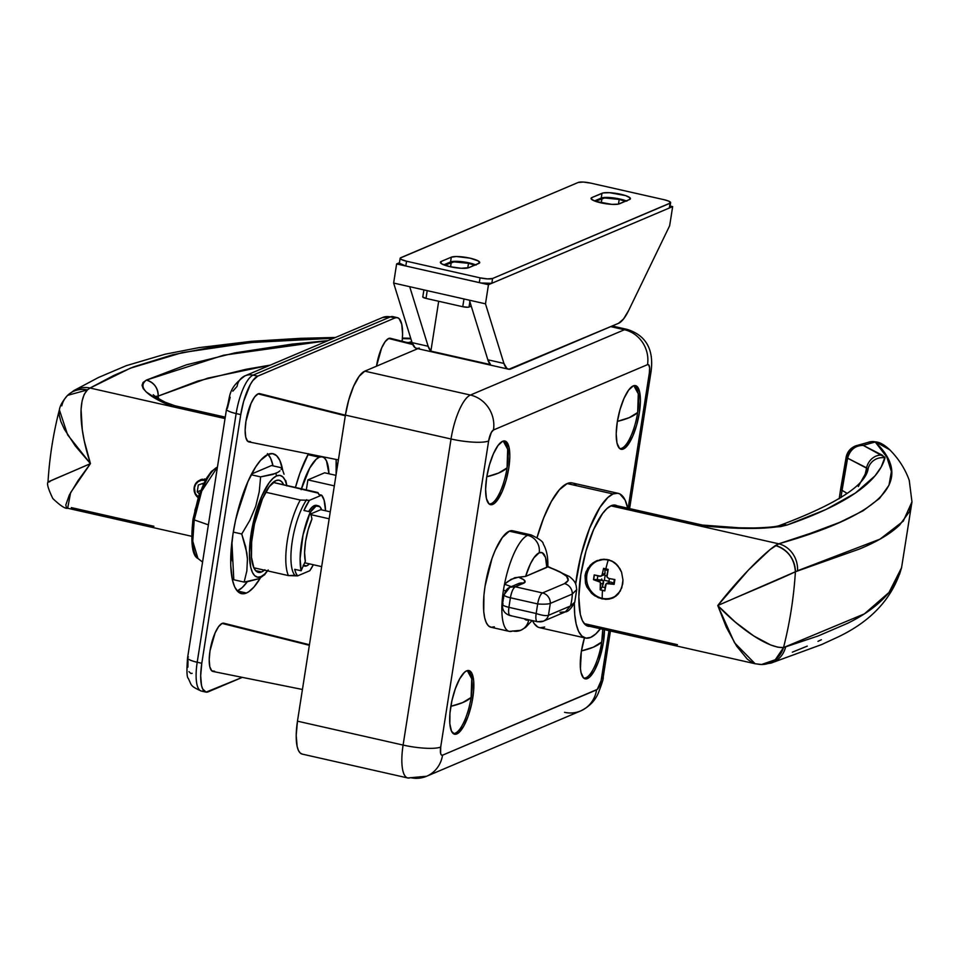 <?xml version="1.0" encoding="UTF-8"?>
<svg xmlns="http://www.w3.org/2000/svg" width="960" height="960" viewBox="0 0 960 960"><rect width="100%" height="100%" fill="white"/><g stroke="black" fill="none" stroke-linecap="round" stroke-linejoin="round"><path stroke-width="1.44" d="M492.768 504.396L490.38 503.856L492.768 504.396L495.012 502.884L502.032 491.844L506.028 480.588L508.764 468.144L509.808 456.432L509.016 447.204L506.508 441.876L504.708 440.964L502.656 441.276A32.64 9.972 -77.3 0 1 504.912 441A32.64 9.972 -77.3 0 1 508.164 471.588A32.64 9.972 -77.3 0 1 492.768 504.396A32.64 9.972 -77.3 0 1 490.512 504.672A32.64 9.972 -77.3 0 1 487.26 474.084A32.64 9.972 -77.3 0 1 502.656 441.276L498.048 445.464L493.392 453.828L489.384 465.084L486.66 477.516L485.604 489.24L486.396 498.468L488.916 503.784L490.704 504.708L492.768 504.396M456.816 733.956A32.64 9.972 -77.3 0 1 454.56 734.22A32.64 9.972 -77.3 0 1 451.308 703.644A32.64 9.972 -77.3 0 1 466.704 670.824L464.448 672.348L459.732 678.744L455.316 688.752L451.884 700.824L449.952 713.148L449.832 723.828L451.512 731.244L454.752 734.268L459.072 732.432L463.788 726.036L468.204 716.028L471.636 703.956L473.568 691.632L473.7 680.964L472.008 673.548L470.556 671.436L468.768 670.524L466.704 670.824A32.64 9.972 -77.3 0 1 468.96 670.56A32.64 9.972 -77.3 0 1 472.212 701.136A32.64 9.972 -77.3 0 1 456.816 733.956L454.44 733.416L456.816 733.956M623.364 449.016L620.988 448.476L623.364 449.016L625.62 447.492L632.628 436.464L636.624 425.208L639.36 412.764L640.404 401.04L639.612 391.824L637.104 386.496L635.304 385.584L633.252 385.896A32.64 9.972 -77.3 0 1 635.508 385.62A32.64 9.972 -77.3 0 1 638.76 416.208A32.64 9.972 -77.3 0 1 623.364 449.016A32.64 9.972 -77.3 0 1 621.108 449.292A32.64 9.972 -77.3 0 1 617.856 418.704A32.64 9.972 -77.3 0 1 633.252 385.896L628.644 390.084L623.988 398.448L619.992 409.704L617.256 422.136L616.2 433.86L616.992 443.088L619.512 448.404L621.3 449.328L623.364 449.016M587.412 678.576A32.64 9.972 -77.3 0 1 585.156 678.84A32.64 9.972 -77.3 0 1 584.46 637.812L581.304 651.696L580.428 668.448L581.052 672.648L583.56 677.964L585.36 678.876L587.412 678.576L589.668 677.052L594.384 670.656L598.8 660.648L603.408 642.324L604.464 629.664A32.64 9.972 -77.3 0 1 587.412 678.576L585.036 678.036L587.412 678.576M615.504 505.152L615.528 505.164A62.064 18.972 -77.3 0 0 611.244 505.68L606.96 508.572L602.484 513.66L593.628 529.56L586.02 550.956L580.824 574.608L578.832 596.892L580.332 614.436L582.348 620.544L585.12 624.552L589.86 626.364A62.064 18.972 -77.3 0 1 588.144 626.232A62.064 18.972 -77.3 0 1 581.964 568.068A62.064 18.972 -77.3 0 1 611.244 505.68L615.156 505.092L617.136 505.776M613.08 493.956A74.172 22.68 -77.3 0 1 618.204 493.344A74.172 22.68 -77.3 0 1 627.708 508.164L625.14 500.136L619.884 493.956L617.76 493.26L613.08 493.956L567.156 483.576L613.08 493.956L607.956 497.412L599.904 507.444L589.548 528.42L581.064 555.06L575.652 584.064A74.172 22.68 -77.3 0 1 613.08 493.956M600.432 628.752A74.172 22.68 -77.3 0 1 590.604 637.428A74.172 22.68 -77.3 0 1 585.48 638.04A74.172 22.68 -77.3 0 1 574.332 603.456M618.204 493.344L572.28 482.952A74.172 22.68 102.7 0 0 567.156 483.576L559.38 489.756L551.304 501.576L543.624 518.028L537.012 537.696M603.204 677.136A29.676 6.072 -171.1 0 1 601.44 678.876L608.988 630.684L601.08 680.772L597.276 689.4L442.548 755.184L441.384 755.004L440.616 753.384L440.7 747.036L488.628 440.964L491.364 432.384L493.476 429.984L647.52 364.656L648.684 364.848L649.632 367.728L649.368 372.804L628.152 508.272L649.368 372.804A29.676 6.072 8.9 0 0 651.132 371.064M585.48 638.04L539.556 627.66A74.172 22.68 102.7 0 1 532.512 620.628L534.168 623.592L537.876 627.048L540 627.744L544.68 627.048M575.904 484.956L573.96 483.564M571.836 482.868L567.156 483.576A74.172 22.68 102.7 0 0 537.072 537.468M426.828 776.16A29.676 27.588 -113 0 0 442.548 755.184A29.676 27.588 67 0 1 426.576 776.268A29.676 27.588 67 0 1 410.508 777.648A39.564 12.096 -77.3 0 1 407.772 777.972A39.564 12.096 -77.3 0 1 403.104 745.068L451.032 438.996L345.408 415.104L348.72 400.032L353.568 386.388L359.208 376.248L364.788 371.16A39.564 12.096 102.7 0 0 345.408 415.104L451.032 438.996A39.564 12.096 -77.3 0 1 470.412 395.052L364.788 371.16L417.816 348.672L364.788 371.16L470.412 395.052L624.456 329.736L610.716 326.628L624.456 329.736A39.564 12.096 -77.3 0 1 627.192 329.4L612.18 326.004M302.376 754.128L300.204 753.012L298.44 750.468L297.156 746.568L296.196 735.384L297.468 721.176L345.408 415.104L297.468 721.176A39.564 12.096 102.7 0 0 302.136 754.08L407.772 777.972L426.576 776.268L580.62 710.952A29.676 27.588 -113 0 0 596.592 689.868L442.548 755.184A9.888 3.024 -77.3 0 1 440.7 747.036A29.676 6.072 -171.1 0 1 403.104 745.068L297.468 721.176L403.104 745.068A39.564 12.096 102.7 0 0 407.592 777.936M451.032 438.996L403.104 745.068A29.676 6.072 8.9 0 0 440.7 747.036L488.628 440.964A29.676 6.072 -171.1 0 1 451.032 438.996A29.676 6.072 8.9 0 0 488.628 440.964A9.888 3.024 -77.3 0 1 493.476 429.984A29.676 27.588 -113 0 0 470.412 395.052A39.564 12.096 102.7 0 0 451.032 438.996M580.62 710.952C592.86 704.976 596.52 696.732 597.828 694.248C601.812 684.18 603.612 678.504 603.192 677.232A29.676 6.072 8.9 0 1 601.44 678.876A9.888 3.024 -77.3 0 1 596.592 689.868A29.676 27.588 67 0 1 580.86 710.844A29.676 27.588 67 0 1 564.54 712.32M627.36 329.448A39.564 12.096 102.7 0 0 624.456 329.736L470.412 395.052A29.676 27.588 67 0 1 493.476 429.984L647.52 364.656A29.676 27.588 -113 0 0 624.456 329.736A29.676 27.588 67 0 1 647.52 364.656A9.888 3.024 -77.3 0 1 649.368 372.804A29.676 6.072 -171.1 0 0 651.12 371.16L629.604 508.596M574.344 602.988L574.716 614.4L576.144 623.952L578.544 631.26L581.856 636.048L585.924 638.136L590.604 637.428L595.728 633.972L601.068 627.9M615.528 505.164A62.064 18.972 -77.3 0 1 617.124 505.776M246.408 593.028A71.7 21.924 -77.3 0 1 241.44 593.616A71.7 21.924 -77.3 0 1 234.3 526.428A71.7 21.924 -77.3 0 1 268.128 454.344L272.652 453.66L276.588 455.676L279.78 460.308L282.636 469.956A71.7 21.924 -77.3 0 0 273.084 453.744L273.072 453.744A71.7 21.924 -77.3 0 0 268.128 454.344L260.604 460.308L255.396 467.376L247.776 481.932L243.108 493.716L235.572 520.248L232.992 533.976L230.88 553.668L230.736 565.452L232.416 579.996L234.744 587.064L237.936 591.696L241.884 593.7L244.08 593.7L246.408 593.028L237.228 590.952L246.408 593.028L248.832 591.684L253.92 587.052L260.256 578.172A71.7 21.924 -77.3 0 1 246.408 593.028M308.52 453.684L299.832 473.388L295.452 487.452A64.284 19.656 -77.3 0 1 308.412 453.888M214.62 671.244L211.704 670.788L209.796 666.756L209.196 659.772L209.988 650.892L215.088 632.94L218.616 626.604L222.108 623.424L309.36 645.3L222.108 623.424A24.72 7.56 102.7 0 0 210.432 648.372A24.72 7.56 102.7 0 0 212.964 671.46L302.436 689.472M345.384 415.188L259.824 393.672A24.72 7.56 102.7 0 0 258.06 393.864L345.3 415.752L258.06 393.864L259.62 393.636M412.476 343.848L390.42 338.292A24.72 7.56 102.7 0 0 388.656 338.484L412.764 344.532L388.656 338.484L390.216 338.256M397.392 317.652L392.796 316.608A34.62 10.584 102.7 0 0 390.408 316.896L394.992 317.94A34.62 10.584 -77.3 0 1 397.392 317.652A34.62 10.584 -77.3 0 1 402.156 341.244L402.588 334.008L401.748 324.228L399.084 318.588L397.188 317.616L394.992 317.94L257.7 376.164L252.816 380.604L250.308 384.564L243.636 401.412L240.744 414.612L201.792 663.288L200.676 675.72L201.516 685.512L202.644 688.92L206.088 692.124L242.304 677.364L208.272 691.8A34.62 10.584 -77.3 0 1 205.884 692.088A34.62 10.584 -77.3 0 1 201.792 663.288L197.208 662.256A34.62 10.584 102.7 0 0 201.288 691.044L205.884 692.088M376.5 366.192L381.636 348L385.164 341.664L388.656 338.484A24.72 7.56 102.7 0 0 376.5 366.192M250.56 441.696L247.644 441.228L245.748 437.196L245.148 430.212L245.94 421.332L251.04 403.38L254.568 397.044L258.06 393.864A24.72 7.56 102.7 0 0 246.372 418.812A24.72 7.56 102.7 0 0 248.904 441.912L338.388 459.912M309.444 644.748L223.872 623.232A24.72 7.56 102.7 0 0 222.108 623.424L223.668 623.196M336.132 459.456L336.12 474.42A64.284 19.656 -77.3 0 0 336.132 459.456M226.512 409.188A14.832 3.036 8.9 0 0 236.148 413.568L240.744 414.612L201.792 663.288L197.208 662.256L236.148 413.568A34.62 10.584 -77.3 0 1 253.104 375.12A34.62 10.584 102.7 0 0 236.148 413.568L240.744 414.612A34.62 10.584 -77.3 0 1 257.7 376.164L253.104 375.12L390.408 316.896L394.992 317.94L257.7 376.164L253.104 375.12L390.408 316.896A14.832 13.8 -113 0 0 382.368 317.592L245.076 375.804A14.832 13.8 67 0 0 237.084 386.352L232.86 391.152M230.184 397.212L227.388 408.324A14.832 3.036 -171.1 0 0 226.512 409.14A14.832 3.036 -171.1 0 0 236.148 413.568L197.208 662.256A14.832 3.036 -171.1 0 1 187.56 657.876A14.832 3.036 -171.1 0 1 188.448 657.012M187.992 660.684L187.908 667.152M188.94 671.652L190.896 673.488L192.156 673.296M232.932 562.212A46.98 14.364 -77.3 0 1 230.928 552.768L232.932 562.212M267.408 453.6L270.6 458.232L273.048 465.876A71.7 21.924 102.7 0 0 268.128 454.344M247.428 581.604L242.172 587.616L237.216 590.952A71.7 21.924 102.7 0 0 247.428 581.604M203.676 690.756A34.62 10.584 -77.3 0 1 201.132 691.008A34.62 10.584 -77.3 0 1 197.208 662.256A14.832 3.036 8.9 0 1 187.572 657.828L226.512 409.14C230.808 396.444 226.98 388.956 245.076 375.804A14.832 13.8 67 0 1 253.104 375.12A14.832 13.8 -113 0 0 244.944 375.864M382.248 317.64A14.832 13.8 67 0 1 390.408 316.896A34.62 10.584 -77.3 0 1 392.952 316.656M335.964 475.356L324.636 472.788L335.964 475.356M334.32 485.868L307.896 479.892L334.32 485.868M586.716 574.8A20.28 18.852 67 0 1 597.204 560.568A20.28 18.852 -113 0 0 586.716 574.8L585.048 575.508L587.844 568.224L594.972 561.624L604.308 559.224L611.7 560.904L617.688 565.5L621.576 572.232L622.98 580.068L621.78 587.772L618.156 594.072L615.588 596.4L609.252 599.088L605.676 599.352L598.284 597.684L591.636 593.352L586.872 586.992L585.48 583.308L585.048 575.508L586.056 571.728L590.292 565.164L593.304 562.644L600.456 559.608L604.308 559.224L611.7 560.904L614.928 562.884L619.932 568.668L621.576 572.232L622.98 580.068L622.704 584.028L620.244 591.156L614.136 597.324L609.252 599.088L601.956 598.884L594.78 595.812L591.636 593.352L586.872 586.992L585.48 583.308L585.048 575.508L586.716 574.8A20.28 18.852 -113 0 0 593.772 594.168A20.28 18.852 -113 0 0 613.008 597.912A20.28 18.852 67 0 1 593.772 594.168A20.28 18.852 67 0 1 586.716 574.8L586.716 574.8M707.868 525.84L696.144 525.132L778.74 543.816L775.476 545.496C760.056 556.272 734.172 584.232 717.768 605.52L735.336 622.14L753.696 635.904L770.784 645.024L777.936 647.208L783.528 647.568A395.616 357.24 -107.1 0 0 795.396 571.764L859.38 549.048C877.176 541.704 890.616 533.676 899.688 524.964L909.384 511.74L911.976 501.888L901.572 567.66L899.544 574.308L888.948 592.524C879.372 604.236 865.584 614.508 847.572 623.316L818.184 635.952L783.528 647.568A395.616 357.24 -107.1 0 0 795.396 571.764L717.768 605.52L734.508 642.756L755.124 663.744L752.388 662.724L747.288 659.112L736.548 646.008L726.372 627.384L717.768 605.52L748.452 570.024L770.1 549.552L778.74 543.816L696.144 525.132C737.628 529.596 767.94 529.56 787.068 525.024C845.496 504.78 878.136 482.4 885 457.872L882.18 455.112A14.832 13.044 117.2 0 0 866.604 467.844L864.816 475.872L866.604 467.844L847.608 458.184L842.064 490.344A14.832 3.036 -171.1 0 1 840.696 488.748A14.832 3.036 8.9 0 0 842.064 490.344L847.608 458.184A14.832 1.716 -169.4 0 1 846.144 457.104A14.832 1.716 -169.4 0 1 846.948 456.72L841.584 487.92A14.832 3.036 -171.1 0 0 840.696 488.748L846.144 457.104C847.488 451.272 850.98 447.432 856.608 445.584L870.288 441.78L875.232 441.984A12115.632 3703.692 102.7 0 0 863.22 445.392L884.94 457.272L881.232 466.956L875.04 475.848L855.396 493.044L825.996 509.484L787.068 525.024L780.408 526.656L749.988 528.468L696.144 525.132L610.872 505.836L696.144 525.132L703.824 525.516M842.064 490.344L847.176 493.404L842.064 490.344L840.948 497.64L842.064 490.344M677.424 644.688L584.232 623.604M866.604 467.844A14.832 13.044 -62.8 0 1 882.18 455.112L863.22 445.392A14.832 13.044 117 0 0 847.608 458.184L868.08 468.936L858.312 486.504M807.276 646.116L792.312 652.176M821.388 639.72L817.968 641.364M886.824 457.068L875.232 441.984C918.54 483.336 873.996 516.84 778.74 543.816L810.996 533.148L839.844 522.312L863.076 510.804L879.564 498.384L889.008 485.232L891.396 471.468L886.824 457.068M707.016 525.768L696.144 525.132L702.312 525.048L613.824 505.032M901.56 567.72L889.02 592.44L864.36 613.896L783.528 647.568C767.028 648.432 736.848 625.944 717.768 605.52C741.708 594.948 777.708 580.224 795.396 571.764C794.376 558.492 787.728 549.744 775.476 545.496A24.72 21.552 58 0 1 795.396 571.764L797.52 570.756A24.72 22.356 -107.3 0 0 778.74 543.816A24.72 22.356 72.7 0 1 797.52 570.756L880.056 539.112L903.264 521.16L911.976 501.804M911.976 501.888L909.24 480.324C905.1 468.756 898.44 458.412 889.26 449.304L884.292 445.344L875.844 441.996L889.716 449.784M785.544 647.268A24.72 22.356 72.7 0 1 771.324 663A24.72 22.356 -107.3 0 0 785.544 647.268M901.572 567.66C892.836 597.768 871.764 620.82 838.38 636.828L821.628 644.556L771.12 663.06L761.58 664.5L775.296 659.724L783.528 647.568A24.72 22.932 90.5 0 1 761.844 664.5A24.72 22.932 90.5 0 1 756.924 663.948M876.612 442.008A14.832 4.452 104.2 0 0 875.844 441.996A14.832 13.968 -103.4 0 0 869.28 441.996M779.832 525.396A14.832 13.644 71 0 1 787.068 525.024L779.94 525.36C836.556 504.096 865.98 485.112 868.212 468.384M885 457.872A14.832 14.64 -164.7 0 0 868.224 468.324A14.832 14.64 15.3 0 1 885 457.872M868.08 468.936A14.832 14.64 15.3 0 1 868.224 468.324M876.696 442.032L875.232 441.984A14.832 13.932 -105.6 0 0 868.536 442.188A14.832 13.932 74.4 0 1 875.232 441.984A12115.632 3703.692 -77.3 0 0 863.22 445.392A14.832 13.932 73.9 0 0 856.428 445.632A14.832 13.932 73.9 0 0 846.948 456.72L846.168 457.248L847.608 458.184C850.056 449.736 855.252 445.476 863.22 445.392L856.608 445.584M301.176 489.684L309.756 468.012L316.188 459.288L319.26 457.212L307.98 454.668L319.26 457.212A44.508 13.608 -77.3 0 1 322.332 456.84A44.508 13.608 -77.3 0 1 328.968 473.772L326.496 460.92L324.516 458.04L322.068 456.792L319.26 457.212A44.508 13.608 -77.3 0 0 301.428 488.808M66.456 507.576L67.668 508.248L70.62 492.588L90.444 463.632L77.976 480.72L69.3 495.084L65.796 504.96L66.456 507.576M61.812 405.84A24.72 22.536 45.8 0 1 67.776 395.208A24.72 22.536 45.8 0 1 87.444 389.88L90.048 388.032A24.72 23.496 -120.8 0 0 73.62 390.72A24.72 23.496 59.2 0 1 90.048 388.032L130.332 368.196L182.34 352.596L250.836 342.54L333.672 338.232L305.436 339.012L255.756 342.084L211.368 347.34L172.8 354.744L133.584 366.888L113.772 375.468L90.048 388.032L225.036 418.572L90.048 388.032L87.444 389.88L84.18 394.404L82.056 401.088L81.084 409.488L82.284 429.684L84.24 440.76L90.444 463.632L75.324 445.98L64.308 429.096L60.876 421.548L59.16 414.912L59.436 409.584M204.276 478.992L206.208 479.22L204.276 478.992M200.484 479.748L202.344 479.172L200.484 479.748M155.256 396.444L158.184 396.084L197.7 381.084L245.796 369.336L270.36 365.088L207.804 378.144L158.184 396.084C157.992 387.852 154.044 382.512 146.352 380.1L186.348 364.86L235.02 352.86L292.332 344.088L328.08 340.608L223.608 355.212L146.352 380.1A14.832 13.98 64.6 0 1 158.184 396.084L158.496 398.52M143.052 382.5L146.352 380.1C137.424 386.94 146.184 395.82 172.644 406.716L157.116 399.192L146.16 391.896L143.16 388.5L142.056 385.32L143.052 382.5M410.892 338.832L402.384 338.604M408.564 342.564A12115.632 3703.692 -77.3 0 1 411.756 341.64A12115.632 3703.692 102.7 0 0 408.564 342.564A14.832 13.932 73.9 0 1 411.564 343.608L409.284 343.044A14.832 6.624 -84.8 0 0 408.564 342.564L406.704 342.396L408.564 342.564M153.924 526.284L71.328 507.6M225.264 417.144L175.032 405.78L172.644 406.716L164.784 402.012M48.708 481.692L90.444 463.632C66.324 474.276 41.412 484.296 49.932 481.644M324.636 472.788L307.896 479.892L306.324 489.912L307.896 479.892L324.636 472.788M154.956 397.668L154.308 396.972M175.032 405.78L172.644 406.716L165.408 402.324L175.032 405.78M191.568 536.268L67.668 508.248C65.352 508.968 60.396 505.74 52.824 498.54C48.288 489.132 46.68 483.66 48 482.112C49.476 457.644 53.256 433.56 59.364 409.824L67.632 434.856L90.444 463.632C81.408 436.584 76.08 401.568 87.444 389.88L67.644 395.34L73.644 390.708L98.388 377.532L126.312 365.664L165.012 354.228L198.756 347.664L251.556 341.304L300.3 338.34L335.484 337.464M155.328 396.432L158.184 396.084M602.892 571.416L603.576 568.344A44.82 9.168 8.9 0 0 605.856 568.884A46.188 14.112 -77.3 0 1 608.208 560.064A19.776 18.396 -113 0 0 586.848 575.04A19.776 18.396 -113 0 0 602.22 598.32A46.188 14.112 -77.3 0 1 602.484 590.4A44.82 9.168 -171.1 0 1 600.204 589.872L600.324 582.228L593.484 579.684L594.228 574.896L600.9 576.264L601.92 575.376L602.892 571.416M617.52 594.744A19.776 18.396 67 0 1 613.188 597.3A19.776 18.396 -113 0 0 613.44 597.192A19.776 18.396 -113 0 0 617.52 594.744M602.22 598.32A19.776 18.396 67 0 1 586.848 575.04A19.776 18.396 67 0 1 597.492 560.988A19.776 18.396 67 0 1 608.208 560.064A19.776 18.396 67 0 1 616.764 564.504A19.776 18.396 -113 0 0 608.208 560.064A46.188 14.112 102.7 0 0 605.856 568.884A44.82 9.168 8.9 0 0 608.172 569.388L607.008 576.948L608.784 578.436L614.892 579.576L614.148 584.352L606.264 583.56L604.8 590.904A44.82 9.168 -171.1 0 1 602.484 590.4A46.188 14.112 102.7 0 0 602.22 598.32A19.776 18.396 -113 0 0 618.792 593.316A19.776 18.396 67 0 1 612.936 597.408A19.776 18.396 67 0 1 602.22 598.32M609.672 560.1A19.776 18.396 -113 0 0 597.996 560.772A19.776 18.396 -113 0 0 597.744 560.88A19.776 18.396 67 0 1 609.672 560.1M601.716 578.976L602.196 580.464M609.732 582.048L606.264 583.56L605.364 585.084A46.116 14.1 102.7 0 0 604.8 590.904A44.82 9.168 -171.1 0 1 602.484 590.4A44.82 9.168 -171.1 0 1 600.204 589.872L604.812 590.796L600.396 589.788L602.256 586.968L605.088 587.616L602.256 586.968L603.468 580.884L604.38 580.284L608.976 581.328L609.384 582.192L608.976 581.328L604.38 580.284L605.136 575.508L606.816 575.88L605.136 575.508L604.38 580.284L603.468 580.884L597.276 579.432L593.484 579.684A44.82 13.704 -77.3 0 1 594.228 574.896A46.116 9.432 -171.1 0 0 599.604 576.36L603.984 574.956M609.408 578.556L608.976 581.328L609.408 578.556M602.256 586.968L603.564 582.864L600.768 584.052A46.116 14.1 102.7 0 0 600.204 589.872L602.256 586.968M613.776 583.164L614.352 579.48L613.776 583.164L610.824 582.036L613.776 583.164M602.388 575.172L604.92 574.104L604.944 569.796L607.92 570.468L604.944 569.796L603.888 568.428L604.944 569.796L605.064 573.3L602.268 574.488A46.116 14.1 -77.3 0 1 603.576 568.344A44.82 9.168 8.9 0 0 605.856 568.884A44.82 9.168 8.9 0 0 608.172 569.388A46.116 14.1 -77.3 0 0 606.864 575.52L607.236 577.38L608.784 578.436A46.116 9.432 8.9 0 0 614.892 579.576A44.82 13.704 102.7 0 0 614.148 584.352A46.116 9.432 -171.1 0 1 608.04 583.212L610.092 581.94L606.264 583.56M594.396 574.944L593.664 579.6L594.396 574.944M597.828 575.904L597.276 579.432L597.828 575.904M604.44 574.704L603.468 575.112L604.44 574.704L605.136 575.508L604.44 574.704L605.064 573.3L602.268 574.488L601.296 576.036M593.484 579.684L601.644 579.96L598.848 581.136A46.116 9.432 -171.1 0 1 593.484 579.684M601.644 579.96L598.848 581.136L600.324 582.228L600.768 584.052L603.564 582.864L603.468 580.884L601.644 579.96M608.64 582.96L608.16 583.908M194.172 487.524A10.224 9.504 -113 0 0 198.108 497.616A10.224 9.504 67 0 1 194.172 487.524A10.224 9.504 67 0 1 199.668 480.264A10.224 9.504 67 0 1 205.512 479.868A10.224 9.504 -113 0 0 194.172 487.524L194.172 487.524M198.204 497.304A9.732 9.048 67 0 1 194.46 487.704L195.168 493.272L198.684 497.652M203.016 484.836L203.256 483.3L203.016 484.836M205.224 480.396L201.396 480.276L198.156 481.656L195.72 484.26L194.46 487.704A9.732 9.048 67 0 1 205.224 480.396M198.3 484.992L203.832 483.096L198.3 484.992L197.22 491.904L200.628 490.452L197.22 491.904L198.3 484.992M199.368 493.86L197.22 491.904L199.368 493.86M520.848 630.24A14.832 13.8 -113 0 0 528.708 619.824A14.832 13.8 67 0 1 520.848 630.24A14.832 13.8 67 0 1 512.688 630.972A49.452 15.12 -77.3 0 1 509.268 631.38A49.452 15.12 -77.3 0 1 502.632 596.172A49.452 15.12 -77.3 0 1 503.436 590.256A14.832 3.036 -171.1 0 1 505.584 590.784A14.832 3.036 8.9 0 0 503.436 590.256A49.452 15.12 -77.3 0 1 504.504 584.22L511.296 586.644L504.504 584.22L507.636 581.604L514.812 577.716L525.612 576.408A34.62 10.584 -77.3 0 1 539.196 552.792A34.62 10.584 -77.3 0 1 546.792 567.432L547.836 566.496C548.148 557.28 546.612 549.756 543.228 543.912C543.336 541.788 539.292 538.788 531.096 534.924L527.676 535.332A14.832 13.8 67 0 1 539.196 552.792A14.832 13.8 -113 0 0 527.676 535.332A49.452 15.12 102.7 0 0 504.504 584.22A49.452 15.12 -77.3 0 1 527.676 535.332A49.452 15.12 -77.3 0 1 531.096 534.924L512.724 530.76A49.452 15.12 102.7 0 0 509.304 531.168L527.676 535.332L509.304 531.168L502.32 537.528L495.264 550.2L492.048 558.336L485.064 586.092L483.924 595.296L483.732 611.472L484.68 617.832L486.288 622.704L488.484 625.896L491.196 627.288L494.328 626.82M574.764 602.184L570.432 606L548.46 615.324L550.32 603.396A9.888 1.632 -177.9 0 1 537.672 603.936L536.172 613.5L508.908 607.332L510.408 597.768L537.672 603.936L536.172 613.5A9.888 3.024 102.7 0 0 537.348 621.72A9.888 3.024 -77.3 0 1 536.172 613.5A9.888 2.376 15.8 0 0 548.46 615.324L550.32 603.396L572.292 594.072A49.452 47.592 51.2 0 1 570.432 606A49.452 47.592 -128.8 0 0 572.292 594.072A9.888 9.192 -113 0 0 564.492 583.632L568.248 580.368L566.508 576.228L559.452 571.572L547.704 566.796L525.612 576.408L518.556 577.152L523.788 579.744L525.108 582.036L515.256 586.776L542.52 592.944L564.492 583.632L542.52 592.944A9.888 9.192 67 0 1 550.32 603.396L572.292 594.072L576.72 589.584L574.74 602.292L570.432 606L548.46 615.324A9.888 9.192 67 0 1 543.384 621.18A9.888 9.192 67 0 1 538.032 621.636A9.888 3.024 -77.3 0 1 537.348 621.72L543.384 621.18A9.888 9.192 -113 0 0 548.46 615.324A9.888 2.376 -164.2 0 1 536.172 613.5L508.908 607.332A9.888 3.024 102.7 0 0 510.072 615.552L537.348 621.72M528.72 619.74L525.66 619.812L524.316 618.78A34.62 10.584 -77.3 0 0 528.672 619.764M512.424 530.712L509.304 531.168A49.452 15.12 102.7 0 0 485.976 580.896A49.452 15.12 102.7 0 0 490.896 627.228L509.268 631.38L520.728 630.288L525.588 627.432L532.092 620.532M509.1 631.344A49.452 15.12 102.7 0 1 502.632 596.172L503.736 596.424L502.632 596.172L503.676 597.96L502.632 596.172A49.452 15.12 -77.3 0 1 503.436 590.256A49.452 15.12 -77.3 0 1 504.504 584.22L511.08 579.336L518.556 577.152C525 579.684 526.716 581.7 523.692 583.2A9.888 9.192 -113 0 0 518.328 583.656L509.892 587.244A9.888 9.192 67 0 1 515.256 586.776L523.692 583.2A9.888 9.192 67 0 0 518.244 583.692M525.612 576.408L530.352 563.988L533.928 557.784L539.196 552.792L542.256 552.732L545.544 557.556L546.792 567.432L525.612 576.408M574.74 602.292C571.176 608.676 568.056 611.88 565.356 611.868L570.432 606M565.404 611.844L560.004 612.324M504.564 594.264A9.888 9.192 67 0 1 509.892 587.244L515.256 586.776A9.888 3.024 102.7 0 0 510.408 597.768L537.672 603.936A9.888 1.632 2.1 0 0 550.32 603.396A9.888 9.192 -113 0 0 542.52 592.944A9.888 3.024 102.7 0 0 537.672 603.936A9.888 3.024 -77.3 0 1 542.52 592.944L515.256 586.776C513.132 588.204 511.512 591.864 510.408 597.768A9.888 2.028 -171.1 0 1 503.988 594.816A9.888 2.028 -171.1 0 1 504.564 594.264C503.076 595.248 505.02 596.412 510.408 597.768L508.908 607.332C503.532 605.988 501.576 604.812 503.076 603.828L502.488 604.38A9.888 2.028 8.9 0 0 508.908 607.332C508.2 613.056 508.812 615.768 510.756 615.468L510.072 615.552C504.612 613.8 502.08 610.068 502.488 604.38L503.988 594.816L509.892 587.244M547.704 566.796C567.12 573.756 572.712 579.372 564.492 583.632A9.888 9.192 67 0 1 572.292 594.072M316.248 505.344L314.304 505.632L316.14 506.052L314.304 505.632L312.168 507.072L308.64 511.536A30.912 9.444 -77.3 0 1 314.304 505.632A30.912 9.444 -77.3 0 1 316.44 505.38L318.264 505.788M305.34 561.252A30.912 9.444 -77.3 0 1 311.964 518.988L308.172 529.644L305.58 541.416L304.584 552.516L305.34 561.252L301.14 570.768A43.02 13.152 -77.3 0 1 310.356 511.932L303.924 510.468A43.02 13.152 -77.3 0 1 309.432 500.328L300.276 500.04A46.98 14.364 102.7 0 0 288.444 575.604L294.84 575.268A43.02 13.152 -77.3 0 1 292.296 541.08A43.02 13.152 -77.3 0 1 306.684 499.704A43.02 13.152 102.7 0 0 292.296 541.08A43.02 13.152 102.7 0 0 294.84 575.268L297.6 575.892A43.02 13.152 -77.3 0 1 294.708 569.316L301.14 570.768L300.096 558.612L303.036 534.924L310.356 511.932L311.964 518.988L310.356 511.932L303.924 510.468L309.432 500.328L300.276 500.04L265.728 492.228L300.276 500.04A46.98 14.364 -77.3 0 0 288.444 575.604L297.6 575.892L309.804 570.72L313.332 564.732A43.02 13.152 -77.3 0 1 309.804 570.72L297.6 575.892L295.944 573.192L294.708 569.316L301.14 570.768L305.34 561.252M317.94 492.54L318.876 494.532L317.94 492.54L273.108 482.4L318.324 493.164M318.876 494.532L321.636 495.156A43.02 13.152 -77.3 0 1 325.548 510.756L324.096 500.1L321.636 495.156L309.432 500.328L321.636 495.156L318.876 494.532M253.8 567.768L288.444 575.604L253.8 567.768M194.232 519.888L208.392 524.856L194.232 519.888L201.732 491.04L217.428 467.16A47.508 14.52 102.7 0 0 194.232 519.888A3.96 0.804 -171.1 0 1 193.032 519.096A3.96 0.804 8.9 0 0 194.232 519.888A47.508 14.52 102.7 0 0 197.94 558.48L192.756 541.212L194.232 519.888M194.844 510.468L202.32 487.02M205.392 480.78L208.584 475.776M192.924 547.032L191.856 534.636L192.252 527.028M275.76 473.4L276.636 475.896A52.104 15.924 -77.3 0 1 286.836 485.508L285.108 480.228L282.792 476.868L279.924 475.404L276.636 475.896L275.76 473.4L260.616 476.88L259.248 491.736L255.708 506.412L249.708 520.608L241.74 534L245.628 546.624L247.452 559.02L246.84 570.936L244.14 582.096L259.284 578.604L264.66 574.596L259.284 578.604L260.856 576.672L259.284 578.604L248.628 581.412L244.14 582.096L233.796 579.756L244.14 582.096L246.84 570.936L247.452 559.02L246.828 552.852L241.74 534L233.292 532.092L241.74 534L249.708 520.608L255.708 506.412L259.248 491.736L260.616 476.88L251.196 474.756L260.616 476.88L272.76 474.468L278.148 472.176L275.76 473.4M279.924 470.832L278.148 472.176L279.924 470.832M281.88 467.868L281.136 469.392L281.88 467.868L271.548 465.528L281.88 467.868L284.04 474.216L281.88 467.868M285.768 480.516L286.944 486M286.608 484.572L286.212 482.496M267.528 570.864A52.104 15.924 -77.3 0 1 260.856 576.672L257.568 577.164L254.7 575.7L252.384 572.34L250.692 567.204L249.432 552.48L251.1 533.76L255.468 513.912L261.852 495.936L269.28 482.592L273.048 478.32L276.636 475.896A52.104 15.924 -77.3 0 0 251.1 533.76A52.104 15.924 -77.3 0 0 260.856 576.672L264.444 574.248L268.212 569.976M264.384 570.156A47.232 14.436 -77.3 0 1 261.6 571.956L255.552 570.588L261.6 571.956A47.232 14.436 -77.3 0 1 258.324 572.34A47.232 14.436 -77.3 0 1 253.62 528.084A47.232 14.436 -77.3 0 1 275.904 480.612L269.232 486.684L262.5 498.78L254.46 524.016L251.664 541.836L251.472 557.292L253.92 568.02L256.02 571.068L258.612 572.4L261.6 571.956L264.852 569.748M283.692 484.8L281.472 481.488L278.88 480.168L275.904 480.612A47.232 14.436 -77.3 0 1 279.168 480.216A47.232 14.436 -77.3 0 1 283.692 484.8M233.796 579.756L231.912 541.788L233.796 579.756M236.46 516.36L248.016 481.38L236.46 516.36M251.592 473.988L271.548 465.528L251.592 473.988M316.14 506.052A30.912 9.444 -77.3 0 1 318.276 505.8A30.912 9.444 -77.3 0 1 321.66 509.88L319.788 506.628L316.14 506.052L310.392 512.088A30.912 9.444 -77.3 0 1 316.14 506.052M303.132 565.26L306.78 565.836L309.456 563.856A30.912 9.444 -77.3 0 1 306.78 565.836A30.912 9.444 -77.3 0 1 304.632 566.088A30.912 9.444 -77.3 0 1 303.456 565.524M320.748 509.676L330.252 511.824L320.748 509.676L310.8 513.9L320.748 509.676M304.668 562.776L321.672 566.628L304.668 562.776M329.16 518.796L310.98 514.68L329.16 518.796M633.696 385.728A32.148 9.828 -77.3 0 1 633.876 385.752A32.148 9.828 -77.3 0 1 637.668 412.5A32.148 9.828 -77.3 0 1 621.912 448.2A32.148 9.828 102.7 0 0 637.668 412.5A197.808 40.44 -171.1 0 1 629.22 417.66A197.808 40.44 -171.1 0 1 617.376 421.392L629.22 417.66L637.668 412.5L638.292 393.84L633.876 385.752M619.524 448.416A32.148 9.828 102.7 0 0 621.912 448.2A32.148 9.828 -77.3 0 1 619.692 448.464A32.148 9.828 -77.3 0 1 619.524 448.416L619.692 448.464M602.76 629.28A32.148 9.828 -77.3 0 1 601.716 642.048A32.148 9.828 -77.3 0 1 585.972 677.748A32.148 9.828 102.7 0 0 601.716 642.048A197.808 40.44 -171.1 0 1 593.28 647.22A197.808 40.44 -171.1 0 1 581.424 650.94L593.28 647.22L601.716 642.048L602.76 629.28M583.572 677.976A32.148 9.828 102.7 0 0 585.972 677.748A32.148 9.828 -77.3 0 1 583.74 678.012A32.148 9.828 -77.3 0 1 583.572 677.976L583.74 678.012M503.1 441.108A32.148 9.828 -77.3 0 1 503.28 441.144A32.148 9.828 -77.3 0 1 507.072 467.88A32.148 9.828 -77.3 0 1 491.316 503.58A32.148 9.828 102.7 0 0 507.072 467.88A197.808 40.44 -171.1 0 1 498.624 473.04A197.808 40.44 -171.1 0 1 486.78 476.772L498.624 473.04L507.072 467.88L507.684 449.22L503.28 441.144M488.916 503.796A32.148 9.828 102.7 0 0 491.316 503.58A32.148 9.828 -77.3 0 1 489.096 503.844A32.148 9.828 -77.3 0 1 488.916 503.796L489.096 503.844M467.16 670.656A32.148 9.828 -77.3 0 1 467.328 670.692A32.148 9.828 -77.3 0 1 471.12 697.428A32.148 9.828 -77.3 0 1 455.364 733.128A32.148 9.828 102.7 0 0 471.12 697.428A197.808 40.44 -171.1 0 1 462.684 702.6A197.808 40.44 -171.1 0 1 450.828 706.32L462.684 702.6L471.12 697.428L471.744 678.78L467.328 670.692M452.976 733.356A32.148 9.828 102.7 0 0 455.364 733.128A32.148 9.828 -77.3 0 1 453.144 733.392A32.148 9.828 -77.3 0 1 452.976 733.356L453.144 733.392M625.44 201.324L619.2 199.404L618.468 204.084L619.2 199.404A13.596 2.784 -171.1 0 1 625.356 201.288M474.744 265.224L468.504 263.316L467.772 267.996L468.504 263.316A13.596 2.784 -171.1 0 1 474.66 265.188M508.428 369.168A39.564 12.096 -77.3 0 0 511.164 368.844L618.516 323.316A39.564 12.096 -77.3 0 0 628.62 310.536L669.66 225.732L672.66 206.604L670.116 206.028L672.66 206.604L488.472 284.7L485.484 303.828L503.916 363.42L487.836 359.784L469.404 300.192L485.484 303.828L503.916 363.42L506.904 368.46L508.908 369.252L618.516 323.316L623.508 319.008L628.62 310.536L669.66 225.732L672.66 206.604L488.472 284.7L485.484 303.828L409.704 286.692L428.136 346.272L412.068 342.636L393.636 283.056L409.704 286.692L428.136 346.272L412.068 342.636A39.564 12.096 102.7 0 0 416.58 348.396L508.428 369.168A39.564 12.096 -77.3 0 1 503.916 363.42L487.836 359.784A39.564 12.096 102.7 0 0 490.584 364.62L430.884 351.12A39.564 12.096 -77.3 0 1 428.136 346.272L430.884 351.12L438.684 301.272L430.884 351.12L490.584 364.62L487.836 359.784L469.404 300.192L393.636 283.056L396.624 263.928L399.444 262.74L396.624 263.928L488.472 284.7L396.624 263.928L393.636 283.056L412.068 342.636L415.056 347.676L417.06 348.48L419.316 348.072M619.2 199.404L604.68 197.976L595.392 201.288L601.968 198.504A13.596 2.784 -171.1 0 1 619.2 199.404M468.504 263.316L453.996 261.876L444.696 265.2L451.272 262.404A13.596 2.784 -171.1 0 1 468.504 263.316M450.576 266.82L451.272 262.404L450.576 266.82M601.272 202.92L601.968 198.504L601.272 202.92M600.696 202.788A14.832 3.036 -171.1 0 1 591.06 198.372A14.832 3.036 -171.1 0 1 591.936 197.544L591.468 199.26L595.8 201.432L611.904 204.372L618.24 204.132L629.532 199.524L630 197.808L625.668 195.624L609.564 192.696L603.228 192.936L591.936 197.544L601.98 193.284A14.832 3.036 -171.1 0 1 618.54 193.812A14.832 3.036 -171.1 0 1 630.42 198.696A14.832 3.036 -171.1 0 1 629.532 199.524L619.488 203.784A14.832 3.036 -171.1 0 1 600.696 202.788M450 266.688A14.832 3.036 -171.1 0 1 440.364 262.272A14.832 3.036 -171.1 0 1 441.24 261.444L440.952 263.316L441.24 261.444L440.376 262.5L441.732 263.868L450 266.688L461.208 268.272L468.804 267.684L479.556 262.944L478.368 261L470.088 258.168L456.408 256.524L451.296 257.184L441.24 261.444L451.296 257.184A14.832 3.036 -171.1 0 1 467.844 257.712A14.832 3.036 -171.1 0 1 479.724 262.596A14.832 3.036 -171.1 0 1 478.848 263.424L468.804 267.684A14.832 3.036 -171.1 0 1 450 266.688M669.624 206.88L669.312 208.02L491.832 283.284L492.576 278.496L670.056 203.244A9.888 2.028 -171.1 0 0 670.644 202.692A9.888 2.028 -171.1 0 0 664.224 199.74L590.736 183.12L664.224 199.74L668.76 201.132L670.536 202.92L492.576 278.496L487.512 278.892L480.036 277.848L406.56 261.228L401.052 259.344L400.248 258.048L578.208 182.46L583.26 182.064L590.736 183.12A9.888 2.028 -171.1 0 0 578.208 182.46L400.728 257.724A9.888 2.028 -171.1 0 0 400.14 258.276L399.396 263.052A9.888 2.028 8.9 0 0 405.816 266.004L399.396 263.208M670.644 202.692L669.888 207.48A9.888 2.028 8.9 0 1 669.312 208.02L670.056 203.244L669.312 208.02L491.832 283.284L492.576 278.496A9.888 2.028 -171.1 0 1 480.036 277.848L479.292 282.624L405.816 266.004L406.56 261.228L480.036 277.848L479.292 282.624A9.888 2.028 8.9 0 0 491.832 283.284L481.152 283.008L405.816 266.004L406.56 261.228A9.888 2.028 -171.1 0 1 400.14 258.276M475.572 264.804A14.832 3.036 8.9 0 0 461.796 261.684A14.832 3.036 8.9 0 0 450.54 261.972L443.772 264.84L450.54 261.972L451.296 257.184L450.54 261.972L455.652 261.312L463.692 261.924L476.148 265.044M626.844 201.144L617.244 198.492L606.348 197.412L601.236 198.072L594.456 200.94L601.236 198.072L601.98 193.284L601.236 198.072A14.832 3.036 8.9 0 1 612.48 197.784A14.832 3.036 8.9 0 1 626.268 200.904M462.756 306.72L468.024 307.236L471.24 306.108L469.02 307.044L469.86 301.668L469.02 307.044A4.944 1.008 8.9 0 1 462.756 306.72L426.012 298.404L462.756 306.72L463.968 298.968L462.756 306.72M422.808 297.012L426.012 298.404L427.224 290.652L426.012 298.404A4.944 1.008 8.9 0 1 422.796 296.928L423.9 289.908M610.44 631.02L603.192 677.232M651.12 371.16C653.892 349.26 645.912 335.352 627.192 329.4M187.572 657.828C186.588 670.38 186.792 677.208 188.208 678.312C191.892 685.224 189.372 685.704 201.288 691.044M382.368 317.592L392.796 316.608M597.636 560.388L596.748 560.76M761.58 664.5L755.124 663.744L586.548 625.608M779.94 525.36C777.144 526.68 768.3 527.556 753.408 527.988L739.128 527.796L702.312 525.048M869.484 441.936L876.564 441.996C880.164 442.488 884.4 444.924 889.26 449.304M840.696 488.748L839.184 498.756M613.464 597.72L612.576 598.092M322.32 456.84L315.984 455.412M410.712 338.292L402.432 338.04M67.644 395.34C62.772 400.824 60.012 405.648 59.364 409.824M165.408 402.324C158.748 398.856 154.704 396.312 153.276 394.692M199.668 480.264L202.164 479.208M565.356 611.868L543.384 621.18M547.8 566.46L569.292 576.468C576.696 582.36 575.952 585.06 576.72 589.584M318.336 493.188L319.128 494.592M202.56 562.068L197.94 558.48C192.144 555.696 190.512 542.568 193.032 519.084L198.792 495.528L206.112 478.812L211.356 471.48L217.44 467.112M264.336 575.064L267.828 570.468"/></g></svg>
